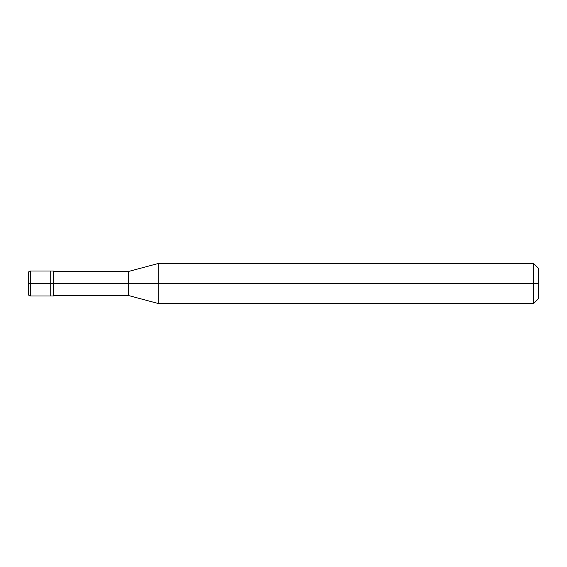 <?xml version="1.0" encoding="UTF-8"?>
<svg xmlns="http://www.w3.org/2000/svg" width="567" height="567" viewBox="0 0 567 567"><rect width="100%" height="100%" fill="white"/><g stroke="black" fill="none" stroke-linecap="round" stroke-linejoin="round"><path stroke-width="0.85" d="M50.236 283.5L50.236 296.009L50.236 270.991L50.236 283.5L30.349 283.5L30.349 270.991L30.349 283.5L28.35 283.5L28.35 273.067L28.35 293.933L28.35 283.5L30.349 283.5L30.349 270.991L30.349 296.009L30.349 283.5L30.349 296.009L30.349 283.5L50.236 283.5L50.236 296.009L50.236 270.991L50.236 296.009L50.236 283.5L53.362 283.5L53.362 270.991L53.362 283.5L50.236 283.5M538.65 283.5L538.65 298.511L538.65 268.489L538.65 283.5L533.646 283.5L533.646 263.485L533.646 283.5L158.285 283.5L158.285 263.485L158.285 283.5L128.411 283.5L128.411 271.494L128.411 283.5L53.362 283.5L53.362 296.009L53.362 283.5L53.362 296.009L53.362 283.5L128.411 283.5L128.411 271.494L128.411 295.506L128.411 283.5L128.411 295.506L128.411 283.5L158.285 283.5L158.285 263.485L158.285 303.515L158.285 283.5L158.285 303.515L158.285 283.5L533.646 283.5L533.646 263.485L533.646 303.515L533.646 283.5L533.646 303.515L533.646 283.5L538.65 283.5L538.65 298.511L538.65 283.5M28.35 273.067L28.35 272.996C28.47 271.777 29.137 271.111 30.349 270.991L53.362 270.991M28.35 293.933L28.35 272.996M53.362 296.009L30.349 296.009C29.137 295.889 28.47 295.223 28.35 294.004L28.35 294.004M53.362 271.494L128.411 271.494L158.285 263.485L533.646 263.485L538.65 268.489M53.362 295.506L128.411 295.506L158.285 303.515L533.646 303.515L538.65 298.511"/></g></svg>
